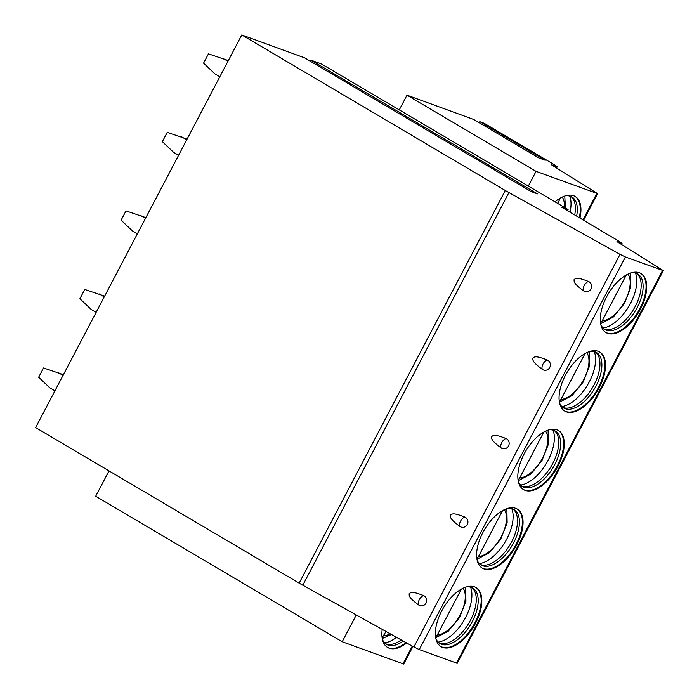 <?xml version="1.0" encoding="UTF-8"?>
<svg xmlns="http://www.w3.org/2000/svg" width="699" height="699" viewBox="0 0 699 699"><rect width="100%" height="100%" fill="white"/><g stroke="black" fill="none" stroke-linecap="round" stroke-linejoin="round"><path stroke-width="1.05" d="M620.03 254.349L413.887 646.977L419.26 649.581L457.225 663.299L663.368 270.662L625.395 256.952L620.03 254.349L508.924 192.575A17.519 1.433 27.7 0 1 505.298 190.504L241.775 34.95L304.581 57.842L531.083 191.535L537.487 193.876L310.985 60.175L321.584 64.037L568.086 209.543L567.492 210.679M663.368 270.662L616.937 241.627L622.014 243.348L620.048 241.906L561.62 207.184L568.086 209.543M583.613 220.255L597.584 193.64L536.054 171.351L406.993 95.169L399.269 109.892M597.584 193.64L551.153 164.615L557.269 166.712L555.198 165.209L484.215 123.312L480.091 121.809L545.272 160.281L538.859 157.948L473.686 119.477L406.993 95.169M478.937 122.561A1.311 0.682 -59.4 0 1 480.091 121.809M309.832 60.935A1.311 0.682 -59.4 0 1 310.985 60.175M241.775 34.95L35.632 427.587L299.155 583.132A17.519 1.433 27.7 0 0 302.789 585.212L413.887 646.977M109 470.89L95.693 496.246L342.204 641.752L403.725 664.05L412.96 646.461M536.054 171.351L528.33 186.074M579.943 218.071A34.338 17.781 120.6 0 0 575.172 196.454A34.338 17.781 120.6 0 0 554.997 201.819M356.272 614.945L342.204 641.752M382.222 629.371A34.338 17.781 120.6 0 0 387.639 647.466A34.338 17.781 120.6 0 0 406.713 642.993M406.049 642.626A34.338 17.781 -59.4 0 1 387.316 647.274M403.227 641.053A32.233 16.689 -59.4 0 1 386.512 644.364A32.233 16.689 -59.4 0 1 382.397 639.358M401.243 639.943A32.233 16.689 -59.4 0 1 387.124 644.225A32.233 16.689 -59.4 0 1 385.577 643.727M396.551 637.339A34.338 17.781 -59.4 0 1 384.625 642.862M386.014 631.477L382.117 637.803M418.684 604.993A5.356 5.12 -78 0 0 426.075 603.027A5.356 5.12 -78 0 0 423.611 595.592C411.283 590.76 410.916 592.577 409.212 593.652C409.273 595.714 407.998 597.025 418.684 604.993A5.697 2.945 -59.4 0 1 419.33 599.628A5.697 2.945 -59.4 0 1 423.611 595.592M459.907 526.461C449.221 518.501 450.506 517.19 450.436 515.128C452.148 514.053 452.515 512.236 464.844 517.068A5.356 5.12 -78 0 1 467.299 524.503A5.356 5.12 -78 0 1 459.907 526.461A5.697 2.945 -59.4 0 1 460.562 521.105A5.697 2.945 -59.4 0 1 464.844 517.068M501.139 447.937C490.453 439.977 491.729 438.657 491.668 436.595C493.372 435.529 493.739 433.703 506.067 438.535A5.356 5.12 -78 0 1 508.531 445.979A5.356 5.12 -78 0 1 501.139 447.937A5.697 2.945 -59.4 0 1 501.786 442.572A5.697 2.945 -59.4 0 1 506.067 438.535M542.363 369.413C531.677 361.444 532.953 360.134 532.891 358.071C534.604 356.997 534.971 355.179 547.3 360.011A5.356 5.12 -78 0 1 549.755 367.447A5.356 5.12 -78 0 1 542.363 369.413A5.697 2.945 -59.4 0 1 543.018 364.048A5.697 2.945 -59.4 0 1 547.3 360.011M583.586 290.88C572.909 282.92 574.185 281.61 574.115 279.548C575.827 278.473 576.194 276.655 588.523 281.487A5.356 5.12 -78 0 1 590.987 288.923A5.356 5.12 -78 0 1 583.586 290.88A5.697 2.945 -59.4 0 1 584.242 285.524A5.697 2.945 -59.4 0 1 588.523 281.487M475.503 623.307A34.338 17.781 120.6 0 0 476.054 587.579A34.338 17.781 120.6 0 0 441.689 610.978A34.338 17.781 120.6 0 0 441.148 646.715A34.338 17.781 120.6 0 0 475.503 623.307M516.736 544.783A34.338 17.781 120.6 0 0 517.277 509.047A34.338 17.781 120.6 0 0 482.913 532.455A34.338 17.781 120.6 0 0 482.371 568.182A34.338 17.781 120.6 0 0 516.736 544.783M557.959 466.25A34.338 17.781 120.6 0 0 558.501 430.523A34.338 17.781 120.6 0 0 524.136 453.931A34.338 17.781 120.6 0 0 523.595 489.658A34.338 17.781 120.6 0 0 557.959 466.25M599.192 387.727A34.338 17.781 120.6 0 0 599.733 351.999A34.338 17.781 120.6 0 0 565.369 375.398A34.338 17.781 120.6 0 0 564.827 411.134A34.338 17.781 120.6 0 0 599.192 387.727M640.415 309.203A34.338 17.781 120.6 0 0 640.957 273.466A34.338 17.781 120.6 0 0 606.592 296.874A34.338 17.781 120.6 0 0 606.05 332.602A34.338 17.781 120.6 0 0 640.415 309.203M440.824 646.514A34.338 17.781 -59.4 0 0 474.866 622.931A34.338 17.781 120.6 0 0 475.722 587.396M466.416 586.907A32.233 16.689 120.6 0 1 472.786 588.095A32.233 16.689 120.6 0 1 472.279 621.638A32.233 16.689 -59.4 0 1 440.021 643.604A32.233 16.689 -59.4 0 1 435.905 638.598M439.086 642.975A32.233 16.689 -59.4 0 0 440.632 643.473A32.233 16.689 -59.4 0 0 470.34 620.494A32.233 16.689 120.6 0 0 472.961 588.689A32.233 16.689 120.6 0 0 471.781 587.579M470.567 587.16A34.338 17.781 120.6 0 1 465.595 617.462A34.338 17.781 -59.4 0 1 438.133 642.11M461.375 589.1L437.216 635.111L435.626 637.051M482.048 567.99A34.338 17.781 -59.4 0 0 516.089 544.399A34.338 17.781 120.6 0 0 516.954 508.863M507.64 508.383A32.233 16.689 120.6 0 1 514.018 509.562A32.233 16.689 120.6 0 1 513.503 543.106A32.233 16.689 -59.4 0 1 481.244 565.08A32.233 16.689 -59.4 0 1 477.129 560.074M480.318 564.442A32.233 16.689 -59.4 0 0 481.856 564.949A32.233 16.689 -59.4 0 0 511.572 541.97A32.233 16.689 120.6 0 0 514.193 510.165A32.233 16.689 120.6 0 0 513.014 509.055M511.79 508.636A34.338 17.781 120.6 0 1 506.827 538.929A34.338 17.781 -59.4 0 1 479.357 563.586M502.598 510.567L478.448 556.579L476.849 558.527M523.28 489.466A34.338 17.781 -59.4 0 0 557.313 465.875A34.338 17.781 120.6 0 0 558.178 430.339M548.872 429.859A32.233 16.689 120.6 0 1 555.242 431.038A32.233 16.689 120.6 0 1 554.735 464.582A32.233 16.689 -59.4 0 1 522.476 486.556A32.233 16.689 -59.4 0 1 518.361 481.55M521.541 485.919A32.233 16.689 -59.4 0 0 523.088 486.417A32.233 16.689 -59.4 0 0 552.795 463.437A32.233 16.689 120.6 0 0 555.417 431.641A32.233 16.689 120.6 0 0 554.237 430.532M553.023 430.112A34.338 17.781 120.6 0 1 548.051 460.405A34.338 17.781 -59.4 0 1 520.589 485.054M543.831 432.043L519.672 478.055L518.081 479.995M564.504 410.933A34.338 17.781 -59.4 0 0 598.545 387.351A34.338 17.781 120.6 0 0 599.401 351.815M590.096 351.326A32.233 16.689 120.6 0 1 596.465 352.514A32.233 16.689 120.6 0 1 595.959 386.058A32.233 16.689 -59.4 0 1 563.7 408.024A32.233 16.689 -59.4 0 1 559.584 403.017M562.774 407.395A32.233 16.689 -59.4 0 0 564.311 407.893A32.233 16.689 -59.4 0 0 594.028 384.913A32.233 16.689 120.6 0 0 596.649 353.109A32.233 16.689 120.6 0 0 595.461 351.999M594.246 351.58A34.338 17.781 120.6 0 1 589.283 381.881A34.338 17.781 -59.4 0 1 561.813 406.53M585.054 353.519L560.895 399.531L559.305 401.471M605.736 332.409A34.338 17.781 -59.4 0 0 639.768 308.818A34.338 17.781 120.6 0 0 640.634 273.283M631.328 272.802A32.233 16.689 120.6 0 1 637.698 273.982A32.233 16.689 120.6 0 1 637.191 307.525A32.233 16.689 -59.4 0 1 604.923 329.5A32.233 16.689 -59.4 0 1 600.817 324.493M603.997 328.862A32.233 16.689 -59.4 0 0 605.535 329.369A32.233 16.689 -59.4 0 0 635.251 306.389A32.233 16.689 120.6 0 0 637.872 274.585A32.233 16.689 120.6 0 0 636.693 273.475M635.47 273.056A34.338 17.781 120.6 0 1 630.507 303.349A34.338 17.781 -59.4 0 1 603.045 328.006M626.287 274.987L602.127 320.998L600.537 322.947M574.849 196.27A34.338 17.781 -59.4 0 1 579.296 217.695M565.543 195.79A32.233 16.689 -59.4 0 1 571.913 196.969A32.233 16.689 -59.4 0 1 576.631 216.105M570.908 196.463A32.233 16.689 -59.4 0 1 572.088 197.572A32.233 16.689 -59.4 0 1 574.7 214.96M569.685 196.043A34.338 17.781 -59.4 0 1 570.034 212.19M560.502 197.974L557.653 203.383M63.417 374.673L43.539 367.962L38.663 377.242L49.952 387.945L54.906 390.872M58.069 372.488L63.024 375.415M104.64 296.149L84.762 289.438L79.896 298.709L91.176 309.421L96.139 312.348M99.293 293.964L104.247 296.892M145.873 217.616L125.995 210.906L121.119 220.185L132.408 230.897L137.362 233.824M140.516 215.432L145.479 218.359M187.096 139.092L167.218 132.382L162.351 141.661L173.632 152.365L178.595 155.292M181.749 136.908L186.703 139.835M228.32 60.568L208.451 53.858L203.575 63.128L214.864 73.841L219.818 76.768M222.972 58.384L227.935 61.311M596.797 193.483L582.949 219.862M412.288 646.086L402.939 663.893M383.707 635.863A28.021 14.513 120.6 0 0 390.156 633.783M505.298 190.504L299.155 583.132M508.924 192.575L302.789 585.212M625.395 256.952L419.26 649.581M662.582 270.504L456.447 663.141M621.228 243.191L620.791 244.021M437.216 635.111A28.021 14.513 120.6 0 0 459.601 615.933A28.021 14.513 120.6 0 0 463.122 588.182M478.448 556.579A28.021 14.513 120.6 0 0 500.834 537.409A28.021 14.513 120.6 0 0 504.346 509.658M519.672 478.055A28.021 14.513 120.6 0 0 542.057 458.876A28.021 14.513 120.6 0 0 545.578 431.134M560.895 399.531A28.021 14.513 120.6 0 0 583.289 380.352A28.021 14.513 120.6 0 0 586.802 352.611M602.127 320.998A28.021 14.513 120.6 0 0 624.513 301.828A28.021 14.513 120.6 0 0 628.034 274.078M556.483 166.554L555.941 167.585M564.346 207.332A28.021 14.513 120.6 0 0 562.249 197.066M531.109 191.552L304.633 57.868M391.449 634.5L382.239 638.545M621.446 244.423L622.014 243.348M465.63 587.16L465.918 601.402L459.488 617.671L448.356 631.153L435.739 637.785M506.854 508.636L507.142 522.878L500.711 539.139L489.58 552.629L476.971 559.261M548.086 430.103L548.374 444.354L541.943 460.615L530.812 474.105L518.195 480.737M589.309 351.58L589.598 365.822L583.167 382.091L572.035 395.573L559.427 402.205M630.533 273.056L630.821 287.298L624.399 303.558L613.268 317.049L600.651 323.681M556.596 167.987L557.269 166.712M564.757 196.035L565.439 207.979M538.894 157.957L473.747 119.503"/></g></svg>
